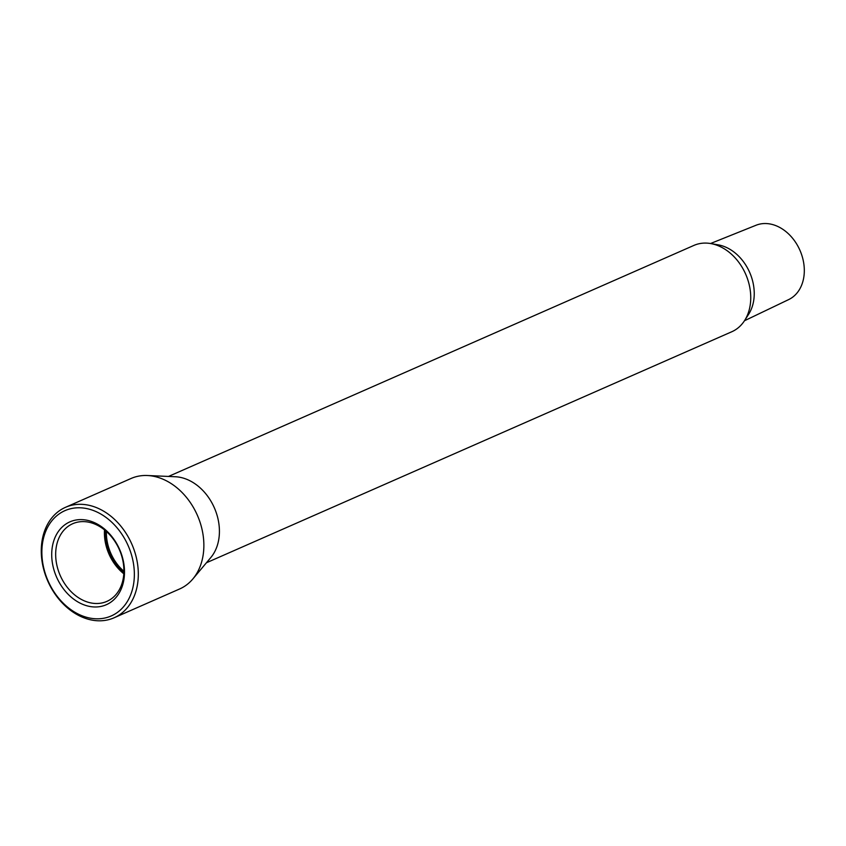 <?xml version="1.0" encoding="UTF-8"?>
<svg xmlns="http://www.w3.org/2000/svg" width="846" height="846" viewBox="0 0 846 846"><rect width="100%" height="100%" fill="white"/><g stroke="black" fill="none" stroke-linecap="round" stroke-linejoin="round"><path stroke-width="1.27" d="M106.406 531.5A41.01 31.196 -113.7 0 0 112.74 557.239A41.01 31.196 -113.7 0 0 123.907 571.304M123.886 572.361A41.01 31.196 66.3 0 1 111.894 557.609A41.01 31.196 66.3 0 1 105.613 530.802M50.76 586.415A57.517 43.749 -113.7 0 0 115.394 613.762A57.517 43.749 -113.7 0 0 125.462 540.171A57.517 43.749 -113.7 0 0 60.817 512.824A57.517 43.749 -113.7 0 0 50.76 586.415M128.973 538.289A60.341 45.896 66.3 0 1 114.083 617.792A60.341 45.896 66.3 0 1 50.601 586.817A60.341 45.896 66.3 0 1 65.502 507.314A60.341 45.896 66.3 0 1 128.973 538.289M58.712 581.488A45.261 34.422 66.3 0 1 66.633 523.579A45.261 34.422 66.3 0 1 117.499 545.099A45.261 34.422 66.3 0 1 109.578 603.008A45.261 34.422 66.3 0 1 58.712 581.488M117.34 545.49A42.427 32.275 -113.7 0 0 72.714 523.716A42.427 32.275 -113.7 0 0 62.234 579.616A42.427 32.275 -113.7 0 0 106.871 601.39A42.427 32.275 -113.7 0 0 117.34 545.49M744.469 320.75L788.705 299.569A40.597 30.89 -113.7 0 0 798.032 246.398A40.597 30.89 -113.7 0 0 756.028 225.258L710.513 243.532M104.513 529.882A42.427 32.275 -113.7 0 0 110.985 558.18A42.427 32.275 -113.7 0 0 123.812 573.789M168.491 476.446L693.857 245.435A47.143 35.86 66.3 0 1 710.693 243.553L718.191 244.854A42.427 32.275 66.3 0 1 747.674 268.33A42.427 32.275 66.3 0 1 748.678 314.204L744.565 320.602A47.143 35.86 66.3 0 1 731.811 331.738L206.445 562.759M710.693 243.553A47.143 35.86 66.3 0 1 743.454 269.631A47.143 35.86 66.3 0 1 744.565 320.602M65.502 507.314L131.056 478.487A60.341 45.896 66.3 0 1 147.363 475.515L175.27 476.742A47.143 35.86 66.3 0 1 212.124 503.264A47.143 35.86 66.3 0 1 210.802 557.556L192.846 578.96A60.341 45.896 66.3 0 1 179.638 588.964L114.083 617.792M147.363 475.515A60.341 45.896 66.3 0 1 194.527 509.472A60.341 45.896 66.3 0 1 192.846 578.96"/></g></svg>
